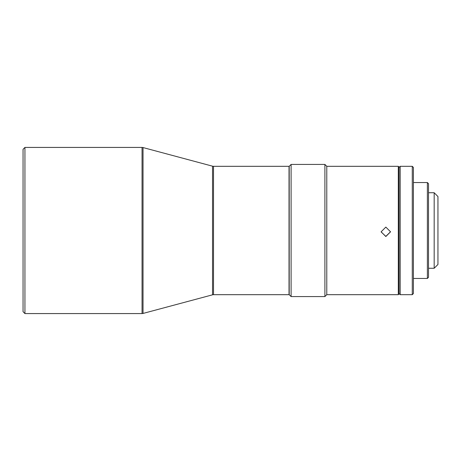 <?xml version="1.0" encoding="UTF-8"?>
<svg xmlns="http://www.w3.org/2000/svg" width="461" height="461" viewBox="0 0 461 461"><rect width="100%" height="100%" fill="white"/><g stroke="black" fill="none" stroke-linecap="round" stroke-linejoin="round"><path stroke-width="0.69" d="M142.051 313.572A3.774 3.774 0 0 0 143.031 313.44L212.533 294.821A3.774 3.774 0 0 1 213.506 294.688L289.03 294.688L289.03 166.312L213.506 166.312A3.774 3.774 0 0 1 212.533 166.179L143.031 147.56A3.774 3.774 0 0 0 142.051 147.428L24.94 147.428L24.94 313.572L142.051 313.572L142.051 147.428M24.94 313.572L23.05 311.682L23.05 149.318L24.94 147.428M289.214 294.688L289.214 166.312L291.104 164.421L291.104 296.579L289.214 294.688M398.304 294.688L398.304 166.312L399.059 167.066L399.059 293.934L398.304 294.688L326.786 294.688L324.901 296.579L324.901 164.421L291.104 164.421M385.84 227.094L381.12 231.814L385.84 236.528L390.559 231.814L385.84 227.094M326.786 294.688L326.786 166.312L324.901 164.421M390.559 231.739L385.84 236.384L381.132 231.946M400.188 294.688L400.188 166.312L412.272 166.312L412.272 294.688L400.188 294.688L399.059 293.559M412.272 166.312L413.408 167.441L413.408 293.559L412.272 294.688M427.376 278.456L428.511 277.32L428.511 183.68L427.376 182.544L427.376 278.456L413.408 278.456M434.176 268.262L437.95 264.481L437.95 196.542L434.176 192.738L434.176 268.262L428.511 268.262M213.506 294.688L213.506 166.312M212.533 294.821L212.533 166.179M143.031 313.44L143.031 147.56M324.901 296.579L291.104 296.579M434.176 192.738L428.511 192.738M413.408 182.544L427.376 182.544M399.059 167.441L400.188 166.312M398.304 166.312L326.786 166.312"/></g></svg>
